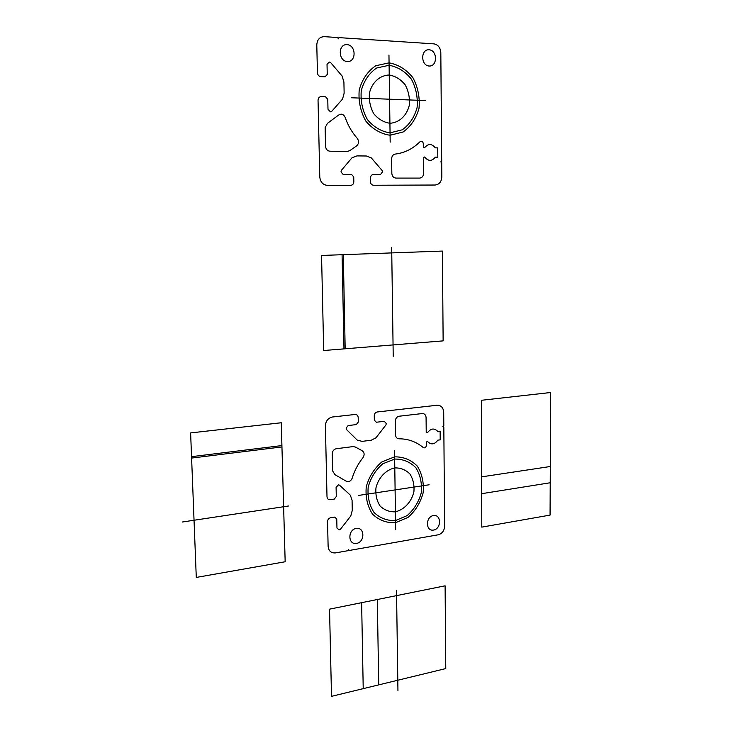 <?xml version="1.0" encoding="UTF-8"?>
<svg xmlns="http://www.w3.org/2000/svg" width="733" height="733" viewBox="0 0 733 733"><rect width="100%" height="100%" fill="white"/><g stroke="black" fill="none" stroke-linecap="round" stroke-linejoin="round"><path stroke-width="1.1" d="M395.499 434.806C395.719 437.271 396.901 438.6 399.045 438.792C408.226 438.829 416.298 441.752 423.262 447.561C424.911 448.303 425.946 447.606 426.359 445.49L426.331 441.999L427.504 441.413C430.986 445.05 434.449 444.629 437.876 440.148L440.203 439.846L440.13 431.151L437.793 431.444C434.293 427.834 430.83 428.292 427.412 432.818L426.23 432.543L426.075 417.517C425.827 414.878 424.544 413.559 422.235 413.559L399.146 416.225C396.782 416.765 395.508 418.406 395.307 421.136L395.499 434.806M339.049 529.895L336.96 527.989L336.768 519.028L334.679 517.104L330.574 517.764C328.705 518.268 327.706 519.56 327.559 521.63L328.118 546.342C328.668 551.014 331.114 553.204 335.448 552.902L348.038 550.685L348.596 549.475L349.201 550.483L438.242 534.797C442.146 533.661 444.28 530.802 444.629 526.239L443.822 426.963L442.888 426.45L443.813 425.708L443.703 412.166C443.282 407.585 441.074 405.276 437.097 405.257L398.046 409.637M336.3 448.724C333.799 449.32 332.461 451.015 332.269 453.819L332.645 470.952L334.981 474.691L345.829 480.967C348.578 482.36 350.695 481.425 352.188 478.182C354.525 470.577 358.125 463.742 362.982 457.676C364.787 454.662 364.429 452.298 361.91 450.566L355.496 447.093L353.169 446.58L336.3 448.724M339.278 529.858L340.469 529.226L350.759 516.023L352.271 510.415L352.069 500.309L350.347 495.178L339.544 485.164L338.325 484.898L336.09 487.491L336.291 496.525L334.285 499.091L330.171 499.714C328.292 499.787 327.239 498.806 327 496.782L325.397 425.891C325.736 420.944 328.1 417.984 332.507 416.995L342.485 415.877M332.507 416.995L355.093 414.466C356.944 414.466 357.979 415.483 358.199 417.535L358.281 422.08L356.302 424.59L348.157 425.543L346.159 428.063M346.168 428.319L346.59 429.62L357.283 440.157L362.148 441.358L371.21 440.231L375.956 437.83L385.943 424.938L386.309 423.573L384.294 421.31L376.377 422.235L374.343 420.22L374.27 415.703C374.416 413.632 375.397 412.386 377.202 411.983L437.097 405.257M356.531 543.437C365.126 542.017 364.86 526.88 356.238 528.383C347.57 529.748 347.882 545.022 356.531 543.437M433.57 530.069C441.55 528.759 441.431 514.154 433.432 515.546C425.387 516.811 425.543 531.553 433.57 530.069M429.181 484.779L358.657 495.416L429.181 484.779M394.546 450.456L395.664 529.666M190.617 432.919L196.279 577.43L285.164 561.762L281.27 422.749L190.617 432.919M182.325 522.015L288.49 505.999M395.536 520.54L407.154 515.601C414.035 509.554 418.754 501.931 421.283 492.732C422.144 483.34 420.339 475.011 415.868 467.727C410.031 461.845 402.967 458.95 394.666 459.06L382.837 463.76C375.708 469.798 370.825 477.559 368.204 487.024C367.37 496.681 369.304 505.156 374.004 512.459C380.07 518.222 387.244 520.916 395.536 520.54M395.563 522.711L408.006 517.416C415.373 510.938 420.412 502.774 423.124 492.924C424.05 482.882 422.116 473.958 417.343 466.161C411.094 459.848 403.526 456.741 394.638 456.851L381.948 461.872C374.306 468.35 369.065 476.661 366.253 486.813C365.355 497.176 367.435 506.265 372.483 514.08C378.988 520.256 386.685 523.133 395.563 522.711M395.417 511.808C404.25 509.71 411.488 501.885 413.879 491.935C414.484 485.2 413.183 479.235 409.967 474.031C405.78 469.835 400.722 467.791 394.794 467.901C385.879 469.816 378.402 477.696 375.965 487.857C375.36 494.729 376.735 500.767 380.07 505.981C384.376 510.113 389.489 512.055 395.417 511.808M281.912 445.572L191.551 456.668M281.948 446.928L191.606 458.07M445.105 585.814L445.774 668.578L331.508 696.35L329.538 609.16L445.105 585.814M443.135 340.882L323.693 350.521L321.549 255.46L442.411 251.062L443.135 340.882M481.792 527.128L481.361 400.291L550.675 392.512L550.062 515.097L481.792 527.128M345.17 348.789L343.291 254.672M343.979 348.89L342.082 254.708M393.218 356.284L391.679 247.626M397.946 690.688L396.526 590.752M377.312 599.502L378.732 684.869M361.626 602.673L363.22 688.644M550.3 466.509L481.618 476.862M550.226 482.763L481.682 493.685M341.028 171.769L341.404 170.331L351.996 157.787L356.98 155.9L366.372 156.001L371.365 157.971L382.085 170.468L382.507 171.879L380.509 174.518L372.327 174.509L370.312 176.9L370.394 181.683C370.614 183.855 371.658 185.046 373.528 185.247L435.145 185.028C439.232 184.524 441.449 181.821 441.816 176.919L441.697 162.543L440.735 161.865L441.687 161.205L440.817 52.648C440.368 47.572 438.059 44.649 433.899 43.861L338.958 37.621L338.362 38.831L337.711 37.539L324.252 36.65C319.634 36.879 317.142 39.664 316.793 45.006L317.426 72.714C317.673 75.004 318.791 76.314 320.779 76.635L325.122 76.837L327.239 74.436L327.028 64.431L329.135 62.048M329.383 62.058L330.675 62.617L342.091 76.003L343.914 82.023L344.134 93.201L342.549 99.056L331.692 111.389L330.436 111.828L327.99 109.281L327.77 99.358L325.562 96.793L321.219 96.628C319.249 96.774 318.195 97.984 318.04 100.247L319.771 176.882C320.358 182.077 322.923 184.927 327.486 185.422L337.766 185.385M327.486 185.422L350.759 185.339C352.655 185.11 353.673 183.901 353.828 181.711L353.737 176.891L351.602 174.481L343.191 174.463L341.028 172.035M389.919 123.263C399.201 122.768 406.806 115.667 409.307 105.259C409.939 98.011 408.574 91.204 405.193 84.845C400.786 79.384 395.472 76.104 389.241 75.004C379.859 75.27 372.007 82.38 369.45 93.018C368.818 100.43 370.266 107.339 373.775 113.734C378.31 119.14 383.698 122.319 389.919 123.263M390.093 135.248L403.15 131.977C410.892 126.388 416.179 118.48 419.019 108.246C419.982 97.425 417.957 87.254 412.936 77.725C406.375 69.525 398.413 64.568 389.067 62.855L375.727 65.75C367.682 71.275 362.184 79.32 359.225 89.884C358.29 101.062 360.489 111.453 365.813 121.064C372.657 129.164 380.757 133.892 390.093 135.248M390.057 132.847L402.261 129.814C409.49 124.601 414.429 117.207 417.086 107.65C417.984 97.544 416.087 88.042 411.387 79.146C405.257 71.495 397.827 66.877 389.104 65.283L376.661 68.004C369.166 73.163 364.035 80.667 361.277 90.516C360.407 100.934 362.45 110.628 367.407 119.589C373.793 127.157 381.343 131.573 390.057 132.847M390.185 142.147L388.957 55.067M425.369 100.549L351.235 97.755L425.369 100.549M429.19 66.025C437.656 66.566 437.528 50.238 429.043 49.771C420.513 49.148 420.687 65.658 429.19 66.025M347.35 61.545C356.513 62.131 356.211 45.134 347.03 44.631C337.794 43.962 338.151 61.141 347.35 61.545M345.179 117.417C347.937 125.398 351.95 132.352 357.218 138.29C359.207 141.304 358.923 143.897 356.375 146.069L349.879 150.586L347.488 151.429L329.96 151.218C327.349 150.888 325.883 149.23 325.553 146.243L325.15 127.707L327.413 123.364L338.435 115.173C341.239 113.322 343.493 114.064 345.179 117.417M395.179 154.095C404.662 152.922 412.945 148.79 420.018 141.689C421.713 140.69 422.804 141.313 423.28 143.531L423.317 147.296L424.544 147.773C428.081 143.439 431.673 143.466 435.301 147.846L437.72 147.883L437.803 157.192L435.384 157.174C431.838 161.452 428.255 161.388 424.636 156.981L423.417 157.421L423.582 173.419C423.381 176.241 422.089 177.798 419.716 178.082L395.921 178.092C393.484 177.807 392.128 176.222 391.834 173.355L391.633 158.786C391.788 156.138 392.97 154.571 395.179 154.095M435.145 185.028L394.986 185.174"/></g></svg>

